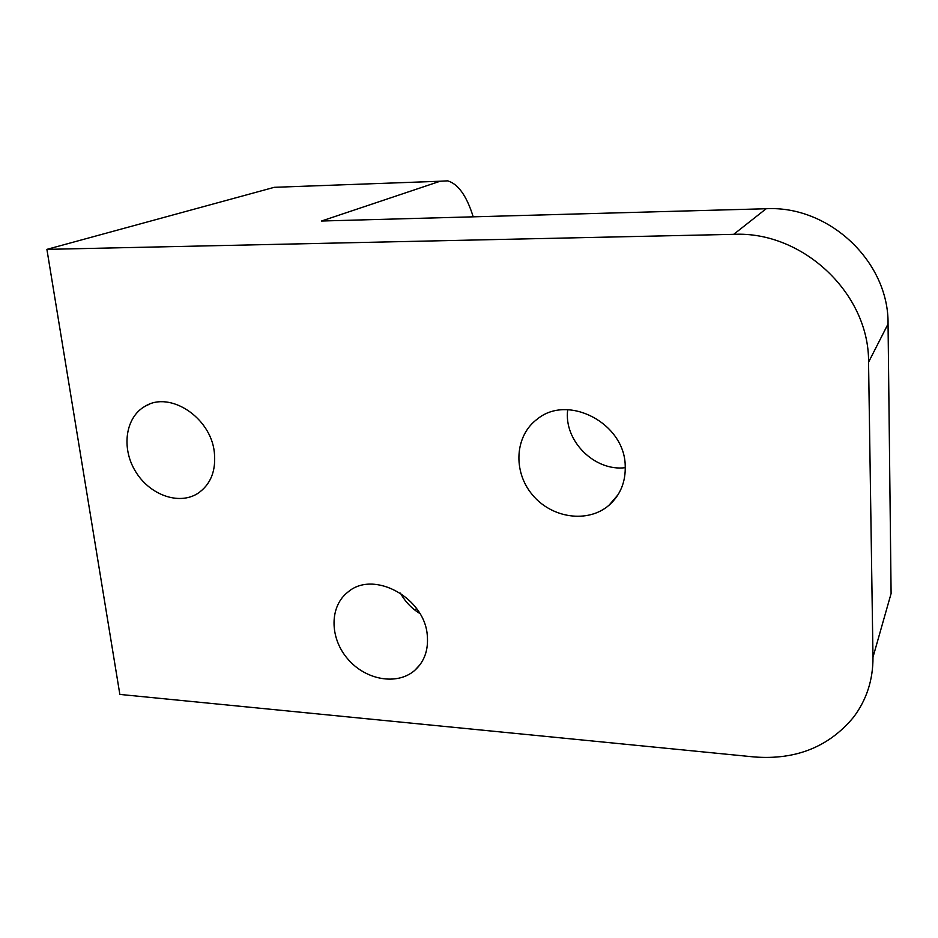<?xml version="1.0" encoding="UTF-8"?>
<svg xmlns="http://www.w3.org/2000/svg" width="938" height="938" viewBox="0 0 938 938"><rect width="100%" height="100%" fill="white"/><g stroke="black" fill="none" stroke-linecap="round" stroke-linejoin="round"><path stroke-width="1.41" d="M46.9 249.367L274.259 187.319L440.145 181.233L321.523 221.016L766.17 208.74C829.004 205.328 888.978 261.667 888.052 323.973L891.1 593.519L872.985 657.221L868.553 362.197C869.374 293.617 802.776 230.947 733.704 234.336L46.9 249.367L119.853 694.425L754.129 756.943C795.823 760.167 828.993 746.883 853.639 717.089C866.63 699.771 873.079 679.816 872.985 657.221M440.145 181.233L447.707 180.846C458.248 184.024 466.749 196.007 473.209 216.83M427.318 635.8C425.066 597.869 373.781 569.847 348.209 591.855C329.461 605.971 329.402 637.547 347.482 658.64C365.257 679.98 396.95 685.854 414.643 670.471C424.246 661.841 428.478 650.28 427.318 635.8M625.212 465.412C624.438 423.05 567.936 393.761 537.392 419.016C514.751 435.584 512.723 471.509 532.35 494.748C551.603 518.28 587.915 523.592 609.043 505.219C620.44 494.994 625.834 481.733 625.212 465.412M214.31 452.104C210.698 417.504 170.048 390.724 145.308 406.142C125.434 417 121.072 447.907 135.447 471.31C149.494 494.901 178.818 505.547 197.777 493.447C210.722 484.547 216.232 470.759 214.31 452.104M416.554 608.481L414.889 610.11M419.884 613.569C411.63 608.434 405.146 601.621 400.409 593.121M625.306 467.687C594.352 471.603 563.527 440.497 567.713 409.718M766.17 208.74L733.704 234.336M888.052 323.973L868.553 362.197M414.643 670.471L419.954 664.784M609.043 505.219L618.001 494.783M145.308 406.142L149.271 404.278"/></g></svg>
